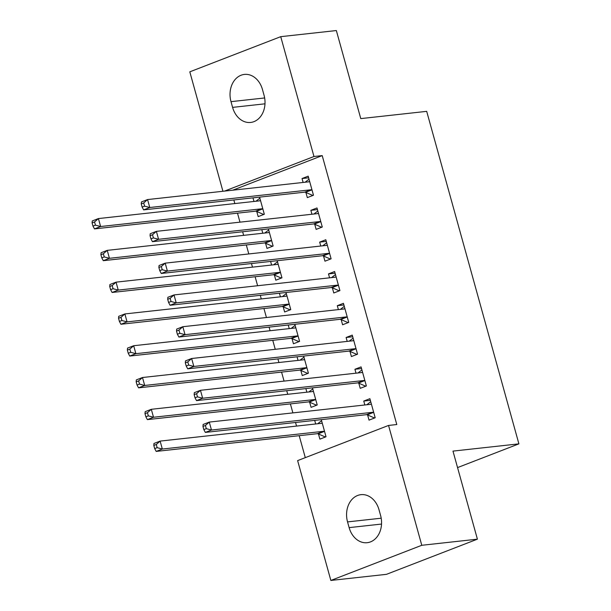 <?xml version="1.0" encoding="UTF-8"?>
<svg xmlns="http://www.w3.org/2000/svg" width="611" height="611" viewBox="0 0 611 611"><rect width="100%" height="100%" fill="white"/><g stroke="black" fill="none" stroke-linecap="round" stroke-linejoin="round"><path stroke-width="0.92" d="M233.83 199.965L234.83 203.57M237.488 213.163L239.986 222.16M242.643 231.752L243.644 235.357M246.309 244.95L248.799 253.947M251.465 263.54L252.465 267.144M255.123 276.745L257.621 285.734M260.278 295.334L261.279 298.932M263.937 308.532L266.434 317.521M269.092 327.122L270.093 330.719M272.758 340.319L275.248 349.309M277.913 358.909L278.906 362.506M281.572 372.107L284.062 381.096M286.727 390.696L287.728 394.301M290.385 403.894L292.883 412.891M295.541 422.484L296.541 426.088M299.199 435.681L305.294 457.639M222.931 191.274L189.807 71.831L280.732 36.668L313.97 156.508L224.535 191.098M280.732 36.668L336.348 30.55L360.773 118.603L426.692 111.355L518.899 443.861L452.98 451.109L477.405 539.169L386.473 574.332L330.856 580.45L297.626 460.61L388.55 425.439L421.781 545.287L330.856 580.45M457.555 467.591L518.899 443.861M265.564 243.262L266.992 248.41L273.14 246.034L268.389 228.919M262.791 233.249L261.791 229.644M314.718 224.26L316.147 229.4L322.287 227.025L316.994 207.954L310.854 210.329L311.938 214.24M283.199 306.844L284.627 311.984L290.767 309.609L286.024 292.501M280.418 296.824L279.426 293.227M332.346 287.834L333.774 292.982L339.915 290.599L334.629 271.528L328.489 273.904L329.573 277.822M300.833 370.419L302.254 375.566L308.402 373.191L303.652 356.076M298.053 360.406L297.053 356.801M349.981 351.409L351.409 356.557L357.55 354.181L352.257 335.103L346.116 337.486L347.201 341.396M318.461 433.993L319.889 439.141L326.03 436.766L321.287 419.65M315.681 423.981L314.688 420.376M367.608 414.991L369.036 420.131L375.185 417.756L369.892 398.685L363.751 401.06L364.836 404.971M388.55 425.439L396.791 424.538L322.211 155.606L232.776 190.189M358.794 383.196L360.223 388.344L366.363 385.969L361.078 366.898L354.93 369.273L356.014 373.184M309.647 402.206L311.075 407.354L317.216 404.978L312.473 387.863M306.867 392.193L305.867 388.588M341.167 319.622L342.588 324.769L348.736 322.394L343.443 303.316L337.303 305.691L338.387 309.609M292.012 338.631L293.44 343.779L299.581 341.396L294.838 324.288M289.24 328.619L288.239 325.014M323.532 256.047L324.96 261.187L331.101 258.812L325.816 239.741L319.668 242.116L320.752 246.027M274.385 275.049L275.813 280.197L281.954 277.822L277.211 260.714M271.605 265.037L270.604 261.439M305.897 192.465L307.325 197.613L313.474 195.237L308.181 176.167L302.04 178.542L303.125 182.452M256.75 211.475L258.178 216.622L264.319 214.247L259.576 197.132M253.977 201.462L252.977 197.857M231.004 101.655A21.286 16.65 83.7 0 1 244.4 74.42A21.286 16.65 83.7 0 1 262.455 89.496L264.044 95.217A21.286 16.65 83.7 0 1 250.647 122.452A21.286 16.65 83.7 0 1 232.592 107.383L231.004 101.655L264.655 97.959M477.405 539.169L421.781 545.287M322.211 155.606L313.97 156.508M380.592 515.463A21.286 16.65 83.7 0 1 367.188 542.698A21.286 16.65 83.7 0 1 349.133 527.621L347.544 521.901A21.286 16.65 83.7 0 1 360.948 494.666A21.286 16.65 83.7 0 1 379.003 509.734L380.592 515.463M370.35 400.335L363.751 401.06M361.536 368.548L354.93 369.273M352.715 336.76L346.116 337.486M343.901 304.965L337.303 305.691M335.088 273.178L328.489 273.904M326.274 241.391L319.668 242.116M317.453 209.604L310.854 210.329M308.639 177.816L302.04 178.542M374.955 417.848L374.322 417.916L375.139 417.596M366.821 404.757L370.732 401.702M202.959 426.425L203.837 429.602L206.297 428.655L205.418 425.477L202.959 426.425L203.135 424.462L209.275 422.086L370.365 404.367A3.322 2.032 68.9 0 0 370.678 404.291A3.322 2.032 68.9 0 0 371.068 404.047L371.32 403.833M205.418 425.477L209.275 422.086L211.482 430.029L205.334 432.405L366.424 414.686A3.322 2.032 68.9 0 1 367.257 414.831L374.322 417.916M373.756 412.608L373.397 412.456A3.322 2.032 68.9 0 0 372.565 412.31L211.482 430.029L206.297 428.655M203.837 429.602L205.334 432.405M321.577 420.712L317.667 423.767M325.991 436.605L325.174 436.918L325.808 436.85M322.173 422.835L321.921 423.056A3.322 2.032 -111.1 0 1 321.531 423.293A3.322 2.032 -111.1 0 1 321.21 423.37L160.128 441.096L162.327 449.039L156.187 451.414L317.277 433.695A3.322 2.032 -111.1 0 1 318.11 433.841L325.174 436.918M157.149 447.664L156.263 444.487L153.812 445.434L154.69 448.611L157.149 447.664L162.327 449.039L323.418 431.32A3.322 2.032 -111.1 0 1 324.25 431.465L324.601 431.618M153.812 445.434L153.98 443.471L160.128 441.096L156.263 444.487M156.187 451.414L154.69 448.611M366.142 386.053L365.508 386.121L366.325 385.808M358 372.97L361.911 369.915M194.145 394.637L195.024 397.814L197.483 396.867L196.597 393.69L194.145 394.637L194.313 392.674L200.461 390.299L361.544 372.573A3.322 2.032 68.9 0 0 361.865 372.496A3.322 2.032 68.9 0 0 362.254 372.259L362.506 372.038M196.597 393.69L200.461 390.299L202.661 398.242L196.521 400.617L357.611 382.898A3.322 2.032 68.9 0 1 358.443 383.044L365.508 386.121M364.935 380.821L364.584 380.668A3.322 2.032 68.9 0 0 363.751 380.523L202.661 398.242L197.483 396.867M195.024 397.814L196.521 400.617M357.328 354.265L356.694 354.334L357.504 354.021M349.187 341.175L353.097 338.127M185.324 362.85L186.21 366.027L188.662 365.08L187.783 361.895L185.324 362.85L185.5 360.88L191.64 358.504L352.73 340.785A3.322 2.032 68.9 0 0 353.051 340.709A3.322 2.032 68.9 0 0 353.441 340.472L353.685 340.251M187.783 361.895L191.64 358.504L193.847 366.455L187.707 368.83L348.789 351.111A3.322 2.032 68.9 0 1 349.622 351.256L356.694 354.334M356.121 349.034L355.77 348.881A3.322 2.032 68.9 0 0 354.938 348.736L193.847 366.455L188.662 365.08M186.21 366.027L187.707 368.83M312.763 388.924L308.853 391.972M317.17 404.818L316.361 405.131L316.994 405.062M313.351 391.048L313.107 391.269A3.322 2.032 -111.1 0 1 312.717 391.506A3.322 2.032 -111.1 0 1 312.397 391.582L151.307 409.301L153.514 417.252L147.373 419.627L308.456 401.908A3.322 2.032 -111.1 0 1 309.288 402.053L316.361 405.131M148.328 415.877L147.45 412.692L144.99 413.647L145.876 416.824L148.328 415.877L153.514 417.252L314.604 399.533A3.322 2.032 -111.1 0 1 315.436 399.678L315.788 399.831M144.99 413.647L145.166 411.677L151.307 409.301L147.45 412.692M147.373 419.627L145.876 416.824M303.95 357.137L300.039 360.185M308.356 373.031L307.539 373.344L308.173 373.275M304.538 359.26L304.286 359.482A3.322 2.032 -111.1 0 1 303.904 359.719A3.322 2.032 -111.1 0 1 303.583 359.795L142.493 377.514L144.7 385.465L138.552 387.84L299.642 370.121A3.322 2.032 -111.1 0 1 300.475 370.266L307.539 373.344M139.514 384.082L138.636 380.905L136.177 381.86L137.055 385.037L139.514 384.082L144.7 385.465L305.79 367.746A3.322 2.032 -111.1 0 1 306.623 367.891L306.974 368.043M136.177 381.86L136.352 379.889L142.493 377.514L138.636 380.905M138.552 387.84L137.055 385.037M348.507 322.478L347.873 322.547L348.69 322.234M340.373 309.387L344.283 306.34M176.51 331.063L177.389 334.24L179.848 333.293L178.97 330.108L176.51 331.063L176.686 329.092L182.826 326.717L343.917 308.998A3.322 2.032 68.9 0 0 344.237 308.922A3.322 2.032 68.9 0 0 344.619 308.685L344.871 308.463M178.97 330.108L182.826 326.717L185.034 334.668L178.886 337.043L339.976 319.324A3.322 2.032 68.9 0 1 340.808 319.469L347.873 322.547M347.308 317.246L346.956 317.094A3.322 2.032 68.9 0 0 346.124 316.949L185.034 334.668L179.848 333.293M177.389 334.24L178.886 337.043M339.693 290.691L339.059 290.76L339.876 290.446M331.552 277.6L335.47 274.553M167.697 299.275L168.575 302.453L171.034 301.498L170.156 298.321L167.697 299.275L167.865 297.305L174.013 294.93L335.103 277.211A3.322 2.032 68.9 0 0 335.416 277.134A3.322 2.032 68.9 0 0 335.806 276.898L336.058 276.676M170.156 298.321L174.013 294.93L176.212 302.88L170.072 305.256L331.162 287.537A3.322 2.032 68.9 0 1 331.994 287.682L339.059 290.76M338.494 285.459L338.135 285.306A3.322 2.032 68.9 0 0 337.303 285.161L176.212 302.88L171.034 301.498M168.575 302.453L170.072 305.256M295.136 325.35L291.218 328.397M299.543 341.244L298.726 341.557L299.359 341.488M295.724 327.473L295.472 327.695A3.322 2.032 -111.1 0 1 295.082 327.931A3.322 2.032 -111.1 0 1 294.769 328.008L133.679 345.727L135.879 353.677L129.738 356.053L290.828 338.334A3.322 2.032 -111.1 0 1 291.661 338.479L298.726 341.557M130.701 352.295L129.822 349.118L127.363 350.072L128.241 353.25L130.701 352.295L135.879 353.677L296.969 335.951A3.322 2.032 -111.1 0 1 297.801 336.103L298.16 336.256M127.363 350.072L127.531 348.102L133.679 345.727L129.822 349.118M129.738 356.053L128.241 353.25M286.315 293.555L282.404 296.61M290.721 309.456L289.912 309.769L290.546 309.701M286.903 295.686L286.658 295.907A3.322 2.032 -111.1 0 1 286.269 296.144A3.322 2.032 -111.1 0 1 285.948 296.22L124.865 313.939L127.065 321.882L120.925 324.265L282.015 306.539A3.322 2.032 -111.1 0 1 282.847 306.684L289.912 309.769M121.887 320.508L121.001 317.33L118.542 318.278L119.428 321.462L121.887 320.508L127.065 321.882L288.155 304.163A3.322 2.032 -111.1 0 1 288.988 304.309L289.339 304.469M118.542 318.278L118.717 316.315L124.865 313.939L121.001 317.33M120.925 324.265L119.428 321.462M330.879 258.904L330.245 258.972L331.055 258.659M322.738 245.813L326.648 242.766M158.875 267.481L159.761 270.665L162.221 269.711L161.335 266.533L158.875 267.481L159.051 265.518L165.199 263.142L326.282 245.423A3.322 2.032 68.9 0 0 326.602 245.347A3.322 2.032 68.9 0 0 326.992 245.11L327.236 244.889M161.335 266.533L165.199 263.142L167.399 271.085L161.258 273.468L322.348 255.742A3.322 2.032 68.9 0 1 323.181 255.887L330.245 258.972M329.673 253.672L329.321 253.512A3.322 2.032 68.9 0 0 328.489 253.366L167.399 271.085L162.221 269.711M159.761 270.665L161.258 273.468M277.501 261.768L273.591 264.823M281.908 277.661L281.098 277.982L281.724 277.913M278.089 263.899L277.837 264.112A3.322 2.032 -111.1 0 1 277.455 264.357A3.322 2.032 -111.1 0 1 277.134 264.433L116.044 282.152L118.251 290.095L112.111 292.47L273.193 274.751A3.322 2.032 -111.1 0 1 274.026 274.897L281.098 277.982M113.066 288.72L112.187 285.543L109.728 286.49L110.614 289.667L113.066 288.72L118.251 290.095L279.342 272.376A3.322 2.032 -111.1 0 1 280.174 272.521L280.525 272.674M109.728 286.49L109.904 284.527L116.044 282.152L112.187 285.543M112.111 292.47L110.614 289.667M322.058 227.116L321.432 227.185L322.241 226.864M313.924 214.026L317.835 210.971M150.062 235.693L150.948 238.87L153.399 237.923L152.521 234.746L150.062 235.693L150.237 233.73L156.378 231.355L317.468 213.636A3.322 2.032 68.9 0 0 317.789 213.56A3.322 2.032 68.9 0 0 318.171 213.315L318.423 213.102M152.521 234.746L156.378 231.355L158.585 239.298L152.445 241.673L313.527 223.954A3.322 2.032 68.9 0 1 314.36 224.1L321.432 227.185M320.859 221.877L320.508 221.724A3.322 2.032 68.9 0 0 319.675 221.579L158.585 239.298L153.399 237.923M150.948 238.87L152.445 241.673M268.687 229.98L264.777 233.035M273.094 245.874L272.277 246.187L272.911 246.118M269.275 232.104L269.023 232.325A3.322 2.032 -111.1 0 1 268.634 232.562A3.322 2.032 -111.1 0 1 268.321 232.638L107.231 250.365L109.438 258.308L103.29 260.683L264.38 242.964A3.322 2.032 -111.1 0 1 265.212 243.109L272.277 246.187M104.252 256.933L103.374 253.756L100.914 254.703L101.793 257.88L104.252 256.933L109.438 258.308L270.52 240.589A3.322 2.032 -111.1 0 1 271.353 240.734L271.712 240.887M100.914 254.703L101.09 252.74L107.231 250.365L103.374 253.756M103.29 260.683L101.793 257.88M313.244 195.321L312.611 195.39L313.428 195.077M305.11 182.238L309.021 179.183M141.248 203.906L142.126 207.083L144.586 206.136L143.707 202.959L141.248 203.906L141.424 201.943L147.564 199.568L308.654 181.841A3.322 2.032 68.9 0 0 308.967 181.765A3.322 2.032 68.9 0 0 309.357 181.528L309.609 181.307M143.707 202.959L147.564 199.568L149.771 207.511L143.623 209.886L304.713 192.167A3.322 2.032 68.9 0 1 305.546 192.312L312.611 195.39M312.045 190.09L311.686 189.937A3.322 2.032 68.9 0 0 310.854 189.792L149.771 207.511L144.586 206.136M142.126 207.083L143.623 209.886M259.874 198.193L255.956 201.24M264.28 214.087L263.463 214.4L264.097 214.331M260.462 200.316L260.21 200.538A3.322 2.032 -111.1 0 1 259.82 200.775A3.322 2.032 -111.1 0 1 259.507 200.851L98.417 218.57L100.616 226.521L94.476 228.896L255.566 211.177A3.322 2.032 -111.1 0 1 256.399 211.322L263.463 214.4M95.438 225.146L94.552 221.961L92.101 222.916L92.979 226.093L95.438 225.146L100.616 226.521L261.707 208.802A3.322 2.032 -111.1 0 1 262.539 208.947L262.898 209.099M92.101 222.916L92.269 220.945L98.417 218.57L94.552 221.961M94.476 228.896L92.979 226.093M349.133 527.621L381.531 524.062M347.544 521.901L381.195 518.204M232.592 107.383L264.991 103.817M373.397 412.456L367.257 414.831M372.565 412.31L366.424 414.686M371.068 404.047L370.213 404.383M321.065 423.392L321.921 423.056M317.277 433.695L323.418 431.32M318.11 433.841L324.25 431.465M364.584 380.668L358.443 383.044M363.751 380.523L357.611 382.898M362.254 372.259L361.399 372.595M355.77 348.881L349.622 351.256M354.938 348.736L348.789 351.111M353.441 340.472L352.585 340.801M312.252 391.598L313.107 391.269M308.456 401.908L314.604 399.533M309.288 402.053L315.436 399.678M303.43 359.81L304.286 359.482M299.642 370.121L305.79 367.746M300.475 370.266L306.623 367.891M346.956 317.094L340.808 319.469M346.124 316.949L339.976 319.324M344.619 308.685L343.764 309.013M338.135 285.306L331.994 287.682M337.303 285.161L331.162 287.537M335.806 276.898L334.95 277.226M294.617 328.023L295.472 327.695M290.828 338.334L296.969 335.951M291.661 338.479L297.801 336.103M285.803 296.236L286.658 295.907M282.015 306.539L288.155 304.163M282.847 306.684L288.988 304.309M329.321 253.512L323.181 255.887M328.489 253.366L322.348 255.742M326.992 245.11L326.137 245.439M276.982 264.448L277.837 264.112M273.193 274.751L279.342 272.376M274.026 274.897L280.174 272.521M320.508 221.724L314.36 224.1M319.675 221.579L313.527 223.954M318.171 213.315L317.315 213.651M268.168 232.661L269.023 232.325M264.38 242.964L270.52 240.589M265.212 243.109L271.353 240.734M311.686 189.937L305.546 192.312M310.854 189.792L304.713 192.167M309.357 181.528L308.502 181.864M259.354 200.866L260.21 200.538M255.566 211.177L261.707 208.802M256.399 211.322L262.539 208.947"/></g></svg>
